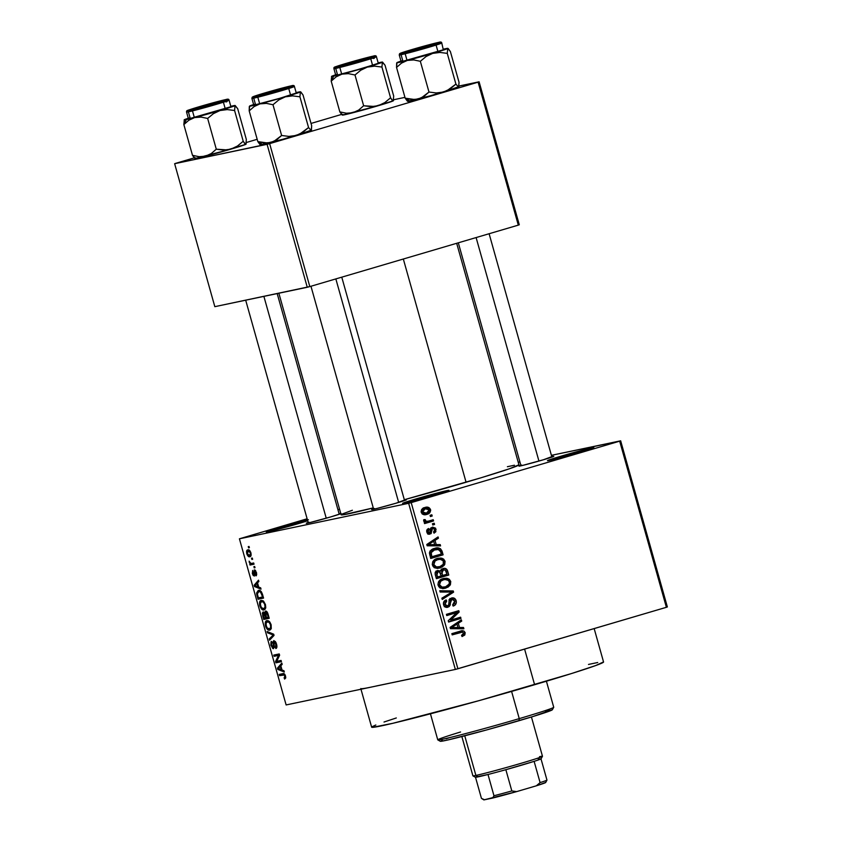 <?xml version="1.0" encoding="UTF-8"?>
<svg xmlns="http://www.w3.org/2000/svg" width="842" height="842" viewBox="0 0 842 842"><rect width="100%" height="100%" fill="white"/><g stroke="black" fill="none" stroke-linecap="round" stroke-linejoin="round"><path stroke-width="1.26" d="M308.404 519.714L280.039 527.429A24.092 0.705 164.3 0 0 266.261 531.997L266.261 531.997A24.092 0.705 164.3 0 0 298.847 523.492L307.688 520.788A24.092 0.705 164.3 0 1 298.847 523.492L268.24 531.712L266.261 531.986L267.798 531.27L280.039 527.429L280.881 528.544L280.039 527.429A24.092 0.705 164.3 0 1 307.456 519.946M416.358 498.832A24.092 0.705 164.3 0 1 448.954 490.37A24.092 0.705 164.3 0 1 435.167 494.896L402.581 503.39L438.166 492.759L448.954 490.339L435.167 494.896A24.092 0.705 164.3 0 1 402.592 503.4A24.092 0.705 164.3 0 1 416.358 498.832L417.2 499.948L416.358 498.832M561.235 456.122A24.092 0.705 164.3 0 1 593.831 447.66A24.092 0.705 164.3 0 1 580.043 452.186L547.458 460.679L583.043 450.049L593.831 447.628L580.043 452.186A24.092 0.705 164.3 0 1 547.468 460.69A24.092 0.705 164.3 0 1 561.235 456.122L562.077 457.238L561.235 456.122M520.861 465.352A18.071 0.526 164.3 0 0 519.009 466.142L519.009 466.142A18.071 0.526 164.3 0 0 543.437 459.753L551.784 456.659A18.071 0.526 164.3 0 1 553.773 456.364A18.071 0.526 164.3 0 1 543.437 459.753L522.166 465.542L518.998 466.131L521.693 465.068M373.511 508.789A18.071 0.526 164.3 0 0 371.659 509.578L371.659 509.578A18.071 0.526 164.3 0 0 396.087 503.19L404.434 500.095A18.071 0.526 164.3 0 1 406.423 499.801A18.071 0.526 164.3 0 1 396.087 503.19L377.048 508.442L371.648 509.568L374.343 508.505M341.084 513.483L339.094 513.799A18.071 0.526 164.3 0 1 341.084 513.504A18.071 0.526 164.3 0 1 330.748 516.904L309.477 522.693L306.309 523.282L309.003 522.219M375.848 686.083L455.343 669.443L408.644 503.305L239.423 538.806L307.13 518.777L239.423 538.806L286.122 704.943L455.343 669.443L408.644 503.305L239.423 538.806L286.122 704.943L370.733 687.198A120.448 3.515 164.3 0 1 360.786 688.535L371.638 727.172A120.448 3.515 -15.7 0 0 534.607 684.725L524.598 649.098L534.607 684.725A120.448 3.515 -15.7 0 0 603.556 661.991L594.168 628.585M518.925 464.784L509.463 468.762L481.245 477.719L404.328 499.716A92.346 2.694 -15.7 0 0 466.079 482.245L403.329 259.02L466.079 482.245A92.346 2.694 -15.7 0 0 518.946 464.816L456.68 243.296M278.86 293.227L341.136 514.799A92.346 2.694 -15.7 0 0 373.259 507.905L343.304 514.778L341.168 514.841L342.441 513.925L352.377 510.252M251.516 558.214L252.295 558.057L252.642 559.277L251.863 559.446L251.516 558.214L251.863 559.446L252.642 559.277L252.295 558.057L251.516 558.214M251.611 563.403L253.684 562.972L254.021 564.203L250.032 565.035L249.695 563.803L250.327 563.677L249.095 561.14L250.484 563.193L251.611 563.403L250.737 563.34L249.095 561.14L250.327 563.677L249.695 563.803L250.032 565.035L254.021 564.203L253.684 562.972L251.611 563.403M253.884 566.645L254.663 566.487L255.01 567.708L254.231 567.876L253.884 566.645L254.231 567.876L255.01 567.708L254.663 566.487L253.884 566.645M254.337 569.897L253.884 572.918L254.621 572.707L253.884 572.918L254.052 574.37L254.8 574.149L253.831 574.844L254.842 574.549L253.831 574.844L252.905 573.36L252.684 570.434L252.347 573.518L252.905 573.36L252.347 573.518L254.263 576.054L254.516 571.497L255.726 570.834L254.779 571.108L256.421 572.476L255.61 574.654L256.736 574.318L255.61 574.654L256.021 575.865L256.463 572.602L254.337 569.897L255.179 570.16L256.547 572.907L256.431 575.496L256.021 575.865L255.61 574.654L256.021 573.381L255.063 571.171L254.484 575.949L253.221 575.475L252.347 573.518L252.684 570.434L252.905 573.36L253.989 574.707L254.263 569.918M258.736 587.127L260.673 587.842L261.031 589.137L254.495 586.548L254.137 585.253L258.515 580.18L258.883 581.464L257.536 582.874L258.736 587.127L257.536 582.874L258.883 581.464L258.515 580.18L254.137 585.253L254.495 586.548L261.031 589.137L260.673 587.842L258.736 587.127M261.304 600.42C259.725 600.535 259.231 602.304 259.82 605.745L260.452 605.566L259.82 605.745C261.157 609.103 262.557 610.492 264.041 609.892L265.577 608.282L265.451 604.577L265.746 607.556L264.946 609.419L263.02 609.903L261.599 609.061L259.673 605.166L260.104 601.177L261.304 600.42L262.999 600.746L265.451 604.577L263.62 601.23L261.104 600.483M266.988 620.617C265.409 620.733 264.914 622.501 265.493 625.943L266.125 625.764L265.493 625.943C266.83 629.3 268.24 630.679 269.714 630.09L271.261 628.479L271.124 624.775L271.135 628.827L270.187 629.921L268.703 630.1L266.104 627.574L265.293 622.427L266.525 620.764L268.082 620.67L269.829 622.017L271.05 624.511L269.303 621.428L266.777 620.67M284.575 679.052L285.691 678.042L285.533 676.031L285.691 678.042L284.575 679.052L284.154 677.831L284.985 676.758L284.312 675.021L279.544 675.642L279.197 674.41L283.891 673.653L285.533 676.031C284.701 673.916 283.828 673.116 282.923 673.632L279.197 674.41L279.544 675.642L284.091 674.874L284.88 676.105L284.154 677.831L284.743 678.999M282.038 670.022L283.975 670.737L284.333 672.032L277.797 669.443L277.439 668.148L281.817 663.075L282.175 664.359L280.839 665.769L282.038 670.022L280.839 665.769L282.175 664.359L281.817 663.075L277.439 668.148L277.797 669.443L284.333 672.032L283.975 670.737L282.038 670.022M276.692 661.359L281.081 660.444L281.417 661.665L275.934 662.822L275.566 661.507L278.513 655.402L274.113 656.318L273.766 655.087L279.249 653.939L279.618 655.265L276.692 661.359L279.618 655.265L279.249 653.939L273.766 655.087L274.113 656.318L278.513 655.402L275.566 661.507L275.934 662.822L281.417 661.665L281.081 660.444L276.692 661.359M273.471 648.645L274.239 641.793L275.387 641.446L274.239 641.793L275.871 644.088L276.502 643.898L275.871 644.088L275.429 647.309L276.902 646.866L275.429 647.309L275.839 648.519C276.944 648.235 277.176 646.74 276.544 644.056L273.882 640.562L276.018 642.562L276.85 647.214L275.839 648.519L275.955 644.383L274.124 641.825L274.229 647.54L272.84 648.551L270.882 645.077L271.029 641.783L271.577 641.415L271.998 642.625L271.366 643.877L271.913 646.161L273.282 647.361L273.092 641.836L273.882 640.562L273.103 642.699L273.597 646.909L273.145 647.414L271.619 645.288L270.987 645.456L273.545 648.624M267.135 631.5L273.703 634.215L274.039 635.415L269.587 640.204L269.23 638.931L273.25 635.026L267.493 632.784L267.135 631.5L267.493 632.784L273.25 635.026L269.23 638.931L269.587 640.204L274.039 635.415L273.703 634.215L272.24 634.668L273.713 634.236L267.135 631.5M265.493 611.082L264.62 613.039L265.356 612.818L263.104 611.955L262.672 615.618L263.304 615.439L262.672 615.618L263.746 619.438L269.23 618.291L268.156 614.481C267.419 612.018 266.535 610.882 265.493 611.082L267.314 612.281L269.23 618.291L263.746 619.438L262.346 613.071L263.272 611.934L264.62 613.039L265.409 611.103M258.462 590.421L256.652 593.831L257.357 593.631L256.652 593.831L257.094 595.799L257.726 595.61L257.094 595.799L258.073 599.241L263.557 598.094L262.536 594.494C261.294 591.126 259.925 589.768 258.462 590.421L261.42 591.831L263.557 598.094L258.073 599.241L256.61 592.978L258.22 590.484M247.843 549.879C246.685 549.931 246.338 551.215 246.78 553.72L247.338 553.562L246.78 553.72C247.737 556.162 248.748 557.162 249.811 556.709L249.811 556.709C250.99 556.678 251.358 555.394 250.916 552.857C249.937 550.394 248.916 549.394 247.843 549.879L249.4 550.236L250.916 552.857L251.116 555.204L249.979 556.667L248.264 556.33L246.843 553.941L246.569 551.405L247.685 549.921M248.253 546.626L249.043 546.458L249.379 547.689L248.6 547.858L248.253 546.626L248.6 547.858L249.379 547.689L249.043 546.458L248.253 546.626M667.359 606.945L620.659 440.808L551.415 455.333L619.68 441.166L411.201 502.621L457.901 668.759L666.38 607.303L619.68 441.166L620.659 440.808L667.359 606.945L666.38 607.303L667.359 606.945M519.903 461.942L518.23 462.29L519.903 461.942M430.073 515.315L431.841 514.799L432.188 516.03L430.42 516.546L430.073 515.315L430.42 516.546L432.188 516.03L431.841 514.799L430.073 515.315M428.557 521.093L424.747 521.798L426.652 521.398L425.273 520.545L423.642 520.882L425.273 520.545L425.189 519.609L423.81 519.64L423.652 520.945L425.663 521.945L424.221 522.366L424.568 523.598L433.567 520.945L430.43 521.598L430.157 520.619L430.43 521.598L433.567 520.945L433.22 519.714L428.557 521.093L433.22 519.714L433.567 520.945L424.568 523.598L424.221 522.366L425.663 521.945L423.779 521.23L423.81 519.64L425.189 519.609L426.147 521.345L428.557 521.093L424.8 521.903M432.441 523.745L434.209 523.229L434.556 524.45L432.788 524.976L432.441 523.745L432.788 524.976L434.556 524.45L434.209 523.229L432.441 523.745M429.609 532.954L428.062 531.691L426.757 531.965L428.062 531.691L429.062 529.681L426.799 530.165L429.062 529.681L428.557 528.502L426.789 532.112L429.609 534.238L432.041 530.271L430.357 530.628L432.041 530.271L432.199 528.913L430.441 529.281L432.925 528.355L430.504 528.871L432.925 528.355L434.788 529.607L433.535 531.986L434.04 533.165L436.093 529.313L432.63 527.124L435.567 528.166L435.861 531.712L434.04 533.165L433.535 531.986L434.83 529.797L433.22 528.302L432.135 529.071L431.115 533.596L429.083 534.249L427.252 533.154L426.641 530.965L427.22 529.397L428.557 528.502L429.062 529.681L428.062 531.691L429.609 532.954L430.641 528.471L432.346 527.197L430.241 532.333L427.441 533.407L429.452 532.986M436.219 544.616L440.208 544.595L440.577 545.879L427.157 545.784L426.789 544.49L438.061 536.922L438.419 538.206L435.019 540.364L436.219 544.616L435.019 540.364L438.419 538.206L438.061 536.922L426.789 544.49L427.157 545.784L440.577 545.879L440.208 544.595L437.082 545.248L437.251 545.858L437.082 545.248L440.208 544.595L433.083 545.279L436.219 544.616M445.081 561.288L444.734 564.508L442.355 566.929L437.998 568.297L435.177 567.971L433.177 566.582L432.262 564.424L432.746 561.761L434.535 559.772L437.998 558.257L441.008 558.046L443.597 559.056L445.081 561.288L442.197 558.32L437.419 558.414C433.925 559.214 432.251 561.414 432.388 565.024L439.177 568.118L440.229 567.855L444.134 565.392L441.576 565.929L444.134 565.392L445.081 561.288L443.597 561.603L445.081 561.288M450.754 581.485L450.407 584.706L448.039 587.127L443.681 588.495L440.85 588.169L438.861 586.779L437.945 584.622L438.429 581.959L440.208 579.97L443.681 578.454L446.681 578.243L449.27 579.254L450.754 581.485L447.881 578.517L443.092 578.612C439.608 579.412 437.924 581.611 438.061 585.222L444.85 588.316L445.913 588.053L449.807 585.59L447.26 586.116L449.807 585.59L450.754 581.485L449.27 581.79L450.754 581.485M465.163 632.742L464.7 635.089L462.058 636.541L461.553 635.352L463.732 633.794L462.616 632.079L452.196 634.879L451.849 633.647L462.353 630.784L464.1 631.195L465.163 632.742C464.058 630.732 462.416 630.205 460.248 631.174L451.849 633.647L452.196 634.879L462.395 632.058L463.7 633.11L461.553 635.352L462.058 636.541L464.837 634.921L461.669 635.626L464.837 634.921L465.163 632.742L463.679 633.047L465.163 632.742M459.522 627.511L463.51 627.479L463.879 628.774L450.459 628.679L450.091 627.385L461.353 619.817L461.721 621.101L458.322 623.259L459.522 627.511L458.322 623.259L461.721 621.101L461.353 619.817L450.091 627.385L450.459 628.679L463.879 628.774L463.51 627.479L460.374 628.143L460.553 628.753L460.374 628.143L463.51 627.479L456.385 628.164L459.522 627.511M450.723 620.101L460.616 617.186L460.963 618.407L448.597 622.059L448.228 620.743L456.68 612.639L446.765 615.565L446.418 614.334L458.795 610.682L459.164 612.008L450.723 620.101L459.164 612.008L458.795 610.682L446.418 614.334L446.765 615.565L456.68 612.639L448.228 620.743L448.597 622.059L460.963 618.407L460.616 617.186L450.723 620.101M447.618 605.987L444.986 604.272L443.513 604.577L444.986 604.272L446.713 601.125L443.818 601.735L446.713 601.125L446.207 599.946C443.976 600.683 443.092 602.283 443.555 604.735C444.355 606.924 445.807 607.756 447.923 607.229L450.407 602.967L449.06 603.251L450.407 602.967L451.88 599.22L449.375 599.746L451.88 599.22L454.701 601.083L456.175 600.767L454.701 601.083L452.638 604.893L453.143 606.072C455.648 605.272 456.659 603.503 456.175 600.767C455.343 598.399 453.796 597.473 451.512 597.999L454.396 598.273L455.911 600.02L456.364 602.535L455.185 604.924L453.143 606.072L452.638 604.893L454.459 603.493L454.817 601.704L454.027 599.778L452.564 599.115L450.68 600.188L450.207 605.04L449.081 606.661L445.892 607.282L443.808 605.43L443.534 602.377L446.207 599.946L446.713 601.125L445.018 602.514L445.134 604.703L446.407 605.998L448.544 605.503L449.365 599.767L451.512 597.999L449.091 600.725L448.775 605.23L444.271 606.703M439.787 590.737L453.249 590.958L453.585 592.158L442.239 599.451L441.882 598.178L451.986 592.052L440.155 592.031L439.787 590.737L440.155 592.031L451.986 592.052L441.882 598.178L442.239 599.451L453.585 592.158L453.249 590.958L450.249 592.094L453.249 590.958L439.787 590.737M443.018 568.55L445.229 568.434L446.849 569.413L448.765 575.033L436.398 578.675L435.177 574.17L435.461 572.139L437.861 570.476L440.45 571.129L441.366 569.424L443.018 568.55L440.45 571.129L437.493 570.56C435.524 571.255 434.809 572.697 435.325 574.865L436.398 578.675L448.765 575.033L447.702 571.223L446.218 571.539L447.702 571.223C446.902 568.782 445.344 567.887 443.018 568.55L443.502 568.434M434.525 548.426L437.987 547.963L440.524 548.731L443.092 554.836L430.725 558.488L429.62 552.089L431.315 549.952L434.525 548.426C431.904 548.931 430.209 550.468 429.441 553.026L430.725 558.488L443.092 554.836L442.082 551.236L440.598 551.542L442.082 551.236C440.471 548.005 437.945 547.068 434.525 548.426L435.524 548.174M424.831 507.547L428.915 507.568L430.672 510.452L429.073 513.336L424.778 514.725L422.126 513.809L421.095 511.452L422.031 509.126L424.831 507.547C422.295 508.105 421.084 509.694 421.221 512.315C422.495 514.641 424.368 515.325 426.852 514.367C429.431 513.82 430.662 512.22 430.546 509.568L429.231 509.842L430.546 509.568C429.241 507.221 427.336 506.547 424.831 507.547L425.694 507.326M339.568 509.221L337.937 509.694L339.568 509.221M370.733 687.198L366.638 688.009M519.282 224.772L479.098 81.811L459.027 86.021L478.119 82.169L269.64 143.635L309.814 286.585L518.304 225.13L478.119 82.169L479.098 81.811L519.282 224.772L518.304 225.13L519.282 224.772M404.949 97.367L393.688 99.735L404.949 97.367M214.826 306.667L307.267 287.269L267.082 144.319L174.641 163.706L214.826 306.667L309.814 286.585L518.304 225.13L478.119 82.169L269.64 143.635L309.814 286.585L307.267 287.269L267.082 144.319L269.64 143.635L174.641 163.706L175.62 163.348L174.641 163.706L214.826 306.667M341.526 114.438L311.035 123.437L341.526 114.438M257.178 139.309L246.401 142.487L257.178 139.309M194.176 157.886L175.62 163.348L194.176 157.886M455.343 669.443L666.38 607.303L619.68 441.166L411.201 502.621L457.901 668.759L455.343 669.443M408.644 503.305L411.201 502.621L408.644 503.305M340.831 513.662L330.748 516.904A18.071 0.526 164.3 0 1 306.309 523.282A18.071 0.526 164.3 0 1 308.172 522.493M507.389 466.71L514.451 465.226M588.495 664.443L597.704 662.517M603.525 661.938L595.799 665.506L571.602 673.516L479.087 700.618L392.804 723.31L372.511 727.351L371.953 726.793L375.837 724.994M384.015 722.026L396.308 717.963M459.258 632.721L462.395 632.058M460.69 632.374L452.133 634.636L458.395 632.816M461.09 630.953L460.248 631.174M459.364 631.437L461.384 632.195M461.521 632.363L459.942 631.468M458.564 621.691L461.721 621.101L456.417 623.133L458.564 621.691M455.29 623.89L458.322 623.259L455.29 623.89M456.301 627.869L460.374 628.143L456.301 627.869M450.291 628.1L454.038 627.437L451.533 627.564L456.995 624.101L457.953 627.522L450.281 628.1M451.533 627.564L457.953 627.522L456.995 624.101L454.07 624.711L456.995 624.101L453.88 626.122L451.112 626.701L453.88 626.122L451.533 627.564M457.553 618.091L457.827 619.07L460.963 618.407L448.523 621.817L457.827 619.07L457.553 618.091M453.554 613.292L446.702 615.313L453.554 613.292M455.722 611.587L456.027 612.66L459.164 612.008L455.88 612.808L455.722 611.587M451.88 599.22L448.965 599.82M446.902 606.145L445.965 607.303M450.312 598.578L451.722 599.241M451.88 599.388L449.838 598.504M445.944 607.324L446.965 606.029M450.807 592.736L453.585 592.158L450.807 592.736M446.334 595.462L441.913 598.294L446.334 595.462M439.987 591.452L450.112 591.61L439.987 591.452M445.839 587.095L442.776 588.705M443.902 588.474L445.913 588.053L443.902 588.474M443.987 578.38L443.092 578.612M442.366 578.843L447.881 578.517L444.744 579.18L445.45 579.475M443.324 588.526L444.902 587.779M445.692 579.612L442.334 578.843M441.597 587.684L439.85 587.895M445.586 586.811L449.154 584.095L449.365 582.138L448.354 580.38L445.071 579.507L440.271 580.506L443.397 579.854L438.608 581.643L440.755 581.191L439.608 582.769L439.513 584.78L438.029 585.095L439.513 584.78L442.113 587.148L445.586 586.811C442.934 587.895 440.913 587.221 439.513 584.78L440.755 581.191L443.397 579.854C445.976 578.843 447.944 579.538 449.312 581.917C449.418 584.601 448.176 586.232 445.586 586.811L440.229 587.884M443.397 579.854L441.103 580.296M445.355 574.707L445.639 575.696L448.765 575.033L436.335 578.433L445.639 575.696L445.355 574.707M436.261 571.192L437.324 571.781L440.45 571.129L437.324 571.781L435.893 571.108M441.871 569.055L443.429 569.76M443.45 569.781L441.345 569.003M438.735 571.655L439.356 570.865M438.04 571.729L436.619 573.16L437.503 577.023L441.197 575.939L436.019 577.338L437.503 577.023L436.903 574.886L435.419 575.191L436.903 574.886L438.04 571.729L435.377 572.286L438.303 571.665L440.071 572.371L441.197 575.939L439.419 571.771L435.177 572.328M443.376 569.781L441.734 571.508L442.639 575.507L446.976 574.233L441.166 575.823L442.639 575.507L441.955 573.086L440.482 573.391L441.955 573.086L443.376 569.781L440.671 570.35L443.692 569.697L445.734 570.392L446.976 574.233L445.239 569.929L440.555 570.36M440.166 566.898L437.093 568.508M438.219 568.276L440.229 567.855L438.219 568.276M438.314 558.183L437.419 558.414M440.019 559.414L436.661 558.656L442.197 558.32L439.071 558.983L439.777 559.277M437.651 568.329L439.219 567.582M435.924 567.497L434.177 567.697M437.724 559.656L432.925 561.446L435.072 561.004L433.935 562.572L433.83 564.582L432.356 564.898L433.83 564.582L436.43 566.95L439.903 566.613C437.261 567.697 435.24 567.024 433.83 564.582L435.072 561.004L437.724 559.656C440.303 558.656 442.271 559.341 443.639 561.719C443.734 564.403 442.492 566.034 439.903 566.613L434.546 567.687M439.682 554.51L439.956 555.499L443.092 554.836L430.651 558.235L439.956 555.499L439.682 554.51M433.935 548.616L437.166 549.247L433.577 548.637M429.988 550.984L433.272 549.973M434.851 549.658L431.167 552.173L431.83 556.825L441.303 554.036L440.324 550.857L438.945 549.468L431.714 550.321L438.008 549.258L440.682 551.826L441.303 554.036L430.346 557.141L431.83 556.825L431.209 554.657L429.736 554.962L431.209 554.657L430.967 552.826L429.441 553.152L430.967 552.826L434.851 549.658L430.42 550.784M435.261 538.796L438.419 538.206L433.114 540.238L435.261 538.796M431.988 541.006L435.019 540.364L431.988 541.006M432.998 544.974L437.082 545.248L432.998 544.974M427.599 545.206L431.525 545.29L427.599 545.206L430.736 544.542L427.599 545.206M434.661 544.627L426.915 544.942L430.588 543.227L427.81 543.806L430.588 543.227L433.693 541.206L430.767 541.827L433.693 541.206L434.661 544.627L431.525 545.29L434.661 544.627L433.693 541.206L428.241 544.669L434.661 544.627M436.093 529.313L434.777 529.586L436.093 529.313M432.925 528.355L429.925 528.986M428.694 533.144L428.22 534.017M431.125 527.839L432.178 528.513M431.514 528.008L430.957 527.797M427.978 534.26L428.725 533.028M432.746 524.829L434.556 524.45L432.746 524.829M430.43 521.598L424.505 523.345L430.43 521.598M430.378 516.409L432.188 516.03L430.378 516.409M426.926 512.999L424.589 514.725M425.347 514.683L426.852 514.367L425.347 514.683M426.031 514.567L426.852 514.367M424.01 507.821L426.262 508.526M424.484 514.757L427.073 512.767M426.494 508.715L423.315 507.863M421.589 509.589L423.231 509.168M422.821 513.936L422.263 514.041M426.494 513.136L428.536 512.104L429.315 510.22L428.052 508.663L425.81 508.61L422.126 509.41L425.263 508.747L422.842 510.22L422.516 511.968L421.21 512.241L422.516 511.968L423.715 513.22L426.494 513.136L422.516 511.968L425.263 508.747L429.252 509.915L426.494 513.136L422.379 514.02M425.263 508.747L421.705 509.547M439.903 566.613L443.271 564.287L443.271 560.877L440.25 559.277L435.43 560.098M285.764 677.357L284.154 677.831L285.764 677.357M285.501 675.926L284.88 676.105L285.501 675.926M284.954 674.61L284.091 674.874L284.954 674.61M284.817 674.4L283.312 674.852L284.817 674.4M284.617 674.147L279.544 675.642L284.617 674.147M279.428 668.958L277.797 669.443L279.428 668.958M279.091 667.664L277.439 668.148L280.944 666.138L280.312 666.317L281.281 669.737L278.165 668.58L279.091 667.653L278.165 668.58L281.902 669.558L281.281 669.737L280.312 666.317L279.091 667.653M281.302 661.233L275.934 662.822L281.302 661.233M276.786 661.149L275.566 661.507L276.786 661.149M279.576 655.087L278.513 655.402L279.576 655.087M279.47 654.739L274.113 656.318L279.47 654.739M275.387 641.446L274.239 641.793M271.577 641.415L270.987 645.456L271.998 642.625L271.577 641.415M274.008 644.719L273.418 644.898L274.008 644.719M273.787 642.499L273.103 642.699L273.787 642.499M271.345 638.31L269.23 638.931L271.345 638.31M273.997 635.257L272.524 635.689L273.997 635.257M273.882 634.836L273.25 635.026L273.882 634.836M269.103 632.31L267.493 632.784L269.103 632.31M269.377 628.858C268.251 629.395 267.167 628.374 266.135 625.806L266.219 622.638L269.166 621.312L267.314 621.849C268.419 621.385 269.482 622.406 270.493 624.911L271.113 624.732L270.493 624.911C270.924 627.479 270.556 628.795 269.377 628.858L267.061 627.816L265.893 624.343L266.451 622.333L269.166 621.301M269.661 628.774L271.313 628.29L269.545 628.816L270.682 627.279L270.345 624.469L268.924 622.238L267.314 621.849M265.683 617.733L264.041 618.081L263.535 613.165L264.514 612.871L263.535 613.165L265.346 613.934L264.62 614.144L265.03 615.428L265.662 615.239L265.03 615.428L265.683 617.733L266.304 617.544L265.683 617.733L264.535 613.965L263.441 613.187L264.041 618.081L265.683 617.733M264.514 612.871L263.535 613.165M268.24 617.197L266.325 617.596L265.851 612.302L267.093 611.934L265.851 612.302L267.714 613.144L267.082 613.334L267.514 614.586L268.135 614.407L267.514 614.586L268.24 617.197L268.872 617.007L268.24 617.197L267.009 613.187L265.746 612.334L265.304 613.639L266.325 617.596L268.24 617.197M267.093 611.934L265.851 612.302M263.704 608.661C262.578 609.198 261.494 608.177 260.462 605.608L260.546 602.44L263.493 601.114L261.641 601.662C262.746 601.188 263.799 602.209 264.809 604.724L265.44 604.535L264.809 604.724C265.251 607.282 264.883 608.598 263.704 608.661L261.388 607.619L260.22 604.146L260.778 602.135L263.483 601.114M263.978 608.577L265.64 608.092L263.862 608.619L265.009 607.082L264.672 604.272L263.251 602.051L261.641 601.662M262.567 596.999L258.368 597.883L257.368 593.926L258.799 591.652L260.746 591.073L258.799 591.652L261.231 591.579L260.273 591.863L261.946 594.789L262.567 594.599L261.946 594.789L262.567 596.999L263.188 596.81L262.567 596.999L260.757 592.231L259.504 591.621L257.926 592.063L257.368 593.926L258.368 597.883L262.567 596.999M260.746 591.073L258.799 591.652M256.126 586.064L254.495 586.548L256.126 586.064M255.789 584.769L254.137 585.253L257.641 583.243L257.02 583.432L257.978 586.853L254.863 585.685L255.8 584.758L254.863 585.685L258.61 586.663L257.978 586.853L257.02 583.432L255.8 584.758M255 567.645L254.231 567.876L255 567.645M253.937 563.887L250.032 565.035L253.937 563.887M251.148 563.435L250.327 563.677L251.148 563.435M249.906 562.151L249.211 562.361L249.906 562.151M252.621 559.225L251.863 559.446L252.621 559.225M249.464 555.488L247.359 553.636L248.232 551.1L249.811 550.626L248.232 551.1L250.884 552.784L249.464 555.488L251.148 554.994L248.411 555.299L247.211 552.499L247.769 551.278L249.811 550.626M249.695 555.415L250.421 554.541L250.242 552.647L248.232 551.1M249.369 547.626L248.6 547.858L249.369 547.626M430.441 713.816L437.766 739.855A60.224 1.758 -15.7 0 0 519.251 718.626L511.599 691.419L519.251 718.626L519.009 720.72A58.214 1.705 -15.7 0 0 552.32 709.795L553.71 707.322A60.224 1.758 164.3 0 1 519.251 718.626A60.224 1.758 -15.7 0 0 553.731 707.259L546.405 681.22M552.32 709.711L532.902 716.542L486.718 729.919L447.523 740.055L440.661 741.328L442.271 740.192M446.218 738.76L448.933 737.845M545.048 710.922L549.51 709.995M437.808 739.897L440.282 741.286A58.214 1.705 -15.7 0 0 519.009 720.72L519.251 718.626A60.224 1.758 164.3 0 1 437.808 739.897A60.224 1.758 164.3 0 1 460.574 731.982M235.15 105.513A26.491 0.779 164.3 0 1 235.034 105.66L235.15 105.513A26.491 0.779 164.3 0 0 230.803 106.313L235.16 105.513L237.697 108.702L246.338 139.456L245.885 144.298A26.491 0.779 -15.7 0 0 246.022 144.192A26.491 0.779 -15.7 0 0 246.032 144.161L244.78 143.666L243.222 141.256L234.581 110.502L235.034 105.66L237.697 108.702L246.338 139.456L245.885 144.298L227.266 149.918L216.289 149.192L211.342 153.507L205.501 156.202L199.08 156.686L192.492 155.328L183.851 124.584L188.797 120.259L194.639 117.564A26.491 0.779 164.3 0 1 186.345 119.575L183.851 124.584L188.797 120.259L194.639 117.564L201.059 117.091L207.648 118.438L216.289 149.192L207.648 118.438L213.394 113.67L220.004 110.534L227.245 109.586L234.581 110.502L243.222 141.256L237.476 146.024L230.866 149.16L195.028 158.517A26.491 0.779 -15.7 0 0 205.501 156.202L199.08 156.686L192.492 155.328L194.67 158.317L195.481 157.854M223.393 100.282L214.542 103.492L191.587 109.66A18.071 0.526 164.3 0 1 190.113 109.87A18.071 0.526 164.3 0 1 203.575 105.534A18.071 0.526 164.3 0 1 223.393 100.282A18.071 0.526 164.3 0 1 224.888 100.103A18.071 0.526 164.3 0 1 210.921 104.545A18.071 0.526 164.3 0 1 191.587 109.66L200.438 106.45L223.393 100.282M226.793 99.724A1.2 1.105 78.2 0 0 225.867 99.556A20.882 0.61 164.3 0 1 215.636 103.261A20.882 0.61 164.3 0 1 189.113 110.386A1.2 1.105 78.2 0 0 188.387 111.86A22.081 0.642 -15.7 0 0 210.942 105.913A22.081 0.642 -15.7 0 0 228.919 100.282M188.408 118.669L186.556 112.102A22.081 0.642 164.3 0 0 188.387 111.86L190.229 118.427A22.081 0.642 -15.7 0 1 188.408 118.669L190.229 118.427A22.081 0.642 -15.7 0 0 214.152 112.091A22.081 0.642 -15.7 0 0 230.918 106.724L229.077 100.156A22.081 0.642 164.3 0 1 212.31 105.524A22.081 0.642 164.3 0 1 188.387 111.86L190.229 118.427L230.918 106.713M227.256 100.398A22.081 0.642 164.3 0 1 229.077 100.156C228.94 99.093 227.898 98.893 225.94 99.535L196.881 107.408C185.893 111.028 186.587 110.197 186.556 112.102M235.034 105.66A26.491 0.779 164.3 0 1 220.004 110.534A26.491 0.779 164.3 0 1 194.639 117.564L201.059 117.091L207.648 118.438L213.394 113.67L220.004 110.534L227.245 109.586L234.581 110.502L235.034 105.66L200.491 116.028L185.198 119.796L189.05 118.017M188.292 118.259A26.491 0.779 164.3 0 0 184.303 119.732L183.851 124.584L186.345 119.575A26.491 0.779 164.3 0 1 184.166 119.838A26.491 0.779 164.3 0 1 184.303 119.732L183.851 124.584L192.492 155.328L195.155 158.37M246.222 143.772L245.401 144.245L243.222 141.256L237.476 146.024L230.866 149.16L223.625 150.108L216.289 149.192L211.342 153.507L205.501 156.202A26.491 0.779 -15.7 0 0 230.866 149.16A26.491 0.779 -15.7 0 0 245.885 144.298M244.99 144.235L245.727 144.129M188.387 111.86A1.2 1.105 -101.8 0 1 189.113 110.386L227.582 99.314L203.09 105.587L189.113 110.386A20.882 0.61 164.3 0 1 199.344 106.681A20.882 0.61 164.3 0 1 225.867 99.556A1.2 1.105 -101.8 0 1 227.287 100.956A1.2 1.105 -101.8 0 1 225.603 101.703M209.753 104.882L193.965 108.755L217.362 101.903L220.667 101.366L212.268 104.029L194.313 108.576L221.014 101.156L209.753 104.882M326.243 518.209L263.883 296.373L326.243 518.209M281.354 89.347L259.304 95.051L281.239 89.241L286.312 87.442L279.407 89.041L264.43 93.294L286.354 87.452L281.354 89.347M398.666 502.432L335.842 278.913L398.666 502.432M363.249 59.508L368.322 57.709L361.418 59.308L346.441 63.56L368.364 57.719L363.249 59.508L341.315 65.318L363.249 59.508M422.4 47.626L409.18 50.667L433.704 44.016L406.654 51.615L430.052 44.763L432.514 44.542L422.4 47.626M476.109 237.56L538.933 461.058L476.109 237.56M538.27 759.137L541.006 758.863A34.133 1 164.3 0 1 534.123 761.357A34.133 1 -15.7 0 0 541.006 758.863A34.133 1 -15.7 0 0 541.08 758.789L542.469 756.316A36.132 1.052 164.3 0 1 514.546 765.21A36.132 1.052 164.3 0 1 475.888 775.429L478.203 776.84A34.133 1 -15.7 0 0 488.002 774.493A34.133 1 -15.7 0 0 505.853 769.693A34.133 1 -15.7 0 0 534.123 761.357L505.853 769.693A34.133 1 164.3 0 1 488.002 774.493L475.467 777.113M539.49 756.684A36.132 1.052 164.3 0 1 542.469 756.316M461.858 736.55L472.909 775.84A36.132 1.052 -15.7 0 0 475.888 775.429L464.752 735.803L475.888 775.429A36.132 1.052 -15.7 0 0 515.041 765.062A36.132 1.052 -15.7 0 0 542.48 756.284L531.439 716.995M475.888 775.429A36.132 1.052 164.3 0 1 472.93 775.861L475.404 777.25A34.133 1 -15.7 0 0 478.203 776.84L475.888 775.429M545.616 782.45L536.343 785.807L540.09 782.607L534.123 761.357L540.09 782.607A34.133 1 -15.7 0 0 546.974 780.113L541.006 758.863L546.974 780.113A34.133 1 164.3 0 1 540.09 782.607L536.343 785.807L516.662 791.606L511.831 790.943L505.853 769.693L511.831 790.943A34.133 1 164.3 0 1 493.97 795.743L492.612 798.069L483.887 799.9L481.435 798.363L475.509 777.271L481.435 798.363L484.192 799.605M546.974 780.113L545.669 782.513A32.122 0.937 -15.7 0 1 536.343 785.807L516.662 791.606A32.122 0.937 -15.7 0 1 492.612 798.069L493.97 795.743L488.002 774.493L493.97 795.743A34.133 1 -15.7 0 0 511.831 790.943L516.662 791.606L483.845 799.889A32.122 0.937 -15.7 0 0 483.887 799.9M311.561 130.057L296.205 135.457A26.491 0.779 -15.7 0 0 311.224 130.594A26.491 0.779 -15.7 0 0 311.372 130.478L311.677 125.742L303.036 94.999L311.677 125.742L311.224 130.594L308.561 127.542L302.815 132.32L296.205 135.457L288.964 136.404L281.628 135.488L273.882 141.393L260.367 144.813A26.491 0.779 -15.7 0 0 262.546 144.498L257.831 141.624L260.01 144.614L260.82 144.15M300.499 91.799A26.491 0.779 164.3 0 0 298.321 92.115L296.152 92.599A26.491 0.779 164.3 0 1 298.321 92.115L300.857 91.999L303.036 94.999L300.499 91.799A26.491 0.779 164.3 0 1 300.373 91.957L285.343 96.819L292.584 95.883L299.92 96.798L300.373 91.957A26.491 0.779 164.3 0 1 285.343 96.819L259.978 103.861L266.398 103.377L272.987 104.734L278.734 99.966L285.343 96.819A26.491 0.779 164.3 0 1 259.978 103.861L249.8 106.197L254.389 104.303M288.732 86.579A18.071 0.526 164.3 0 1 290.227 86.389A18.071 0.526 164.3 0 1 276.26 90.841A18.071 0.526 164.3 0 1 256.926 95.956L269.019 91.799L290.216 86.368L256.926 95.956A18.071 0.526 164.3 0 1 255.452 96.167A18.071 0.526 164.3 0 1 268.914 91.831A18.071 0.526 164.3 0 1 288.732 86.579L288.469 87.115L288.732 86.579M292.595 86.694A22.081 0.642 164.3 0 1 294.416 86.452A22.081 0.642 164.3 0 1 277.649 91.82A22.081 0.642 164.3 0 1 253.726 98.156L255.568 104.724L253.747 104.976A22.081 0.642 -15.7 0 0 255.568 104.724L253.726 98.156A1.2 1.105 -101.8 0 1 254.452 96.683A20.882 0.61 164.3 0 1 264.683 92.978A20.882 0.61 164.3 0 1 291.206 85.842A1.2 1.105 -101.8 0 1 291.29 85.821A1.2 1.105 78.2 0 0 291.206 85.842L252.737 96.925L277.239 90.641L291.206 85.842A20.882 0.61 164.3 0 1 280.975 89.557A20.882 0.61 164.3 0 1 254.452 96.683A1.2 1.105 78.2 0 0 253.726 98.156A22.081 0.642 164.3 0 1 251.895 98.398L252.221 97.188L257.726 95.083L291.29 85.831A1.2 1.105 78.2 0 1 292.132 86.021M311.224 130.594L308.561 127.542L299.92 96.798L308.561 127.542L299.626 134.141L283.165 139.183L267.682 143.003L257.831 141.624L249.19 110.87L254.147 106.555L259.978 103.861A26.491 0.779 164.3 0 1 249.506 106.134A26.491 0.779 164.3 0 1 249.642 106.029L249.19 110.87L257.831 141.624L260.504 144.666M281.628 135.488L272.987 104.734L281.628 135.488L276.681 139.804L270.84 142.498L264.42 142.972L257.831 141.624L262.546 144.498A26.491 0.779 -15.7 0 0 270.84 142.498A26.491 0.779 -15.7 0 0 296.205 135.457L288.964 136.404L281.628 135.488M249.316 106.545L250.137 106.081L249.316 106.545L249.19 110.87L254.147 106.555L259.978 103.861L266.398 103.377L272.987 104.734L278.734 99.966L285.343 96.819L292.584 95.883L299.92 96.798L300.373 91.957M291.29 85.831C293.237 85.179 294.279 85.389 294.416 86.452L296.268 93.02A22.081 0.642 -15.7 0 1 279.491 98.388A22.081 0.642 -15.7 0 1 255.568 104.724L279.67 98.335L296.258 93.009M253.726 98.156A22.081 0.642 -15.7 0 0 276.281 92.21A22.081 0.642 -15.7 0 0 294.258 86.579M249.642 106.029A26.491 0.779 164.3 0 1 253.631 104.555M382.51 62.066A26.491 0.779 164.3 0 1 382.384 62.224L382.51 62.066A26.491 0.779 164.3 0 0 378.163 62.876L382.521 62.076L385.047 65.266L393.688 96.009L393.235 100.861A26.491 0.779 -15.7 0 0 393.382 100.745A26.491 0.779 -15.7 0 0 393.382 100.724L392.13 100.219L390.572 97.809L381.931 67.065L382.384 62.224L385.047 65.266L393.688 96.009L393.235 100.861L374.616 106.471L363.639 105.755L358.692 110.07L352.851 112.765L346.43 113.238L339.842 111.891L331.201 81.137L336.158 76.822L341.989 74.128A26.491 0.779 164.3 0 1 333.695 76.138L331.201 81.137L336.158 76.822L341.989 74.128L348.409 73.643L354.998 75.001L363.639 105.755L354.998 75.001L360.744 70.233L367.354 67.086L374.595 66.15L381.931 67.065L390.572 97.809L384.826 102.587L378.216 105.724L342.378 115.08A26.491 0.779 -15.7 0 0 352.851 112.765L346.43 113.238L339.842 111.891L342.02 114.88L342.831 114.417M370.743 56.846L361.892 60.056L338.937 66.223A18.071 0.526 164.3 0 1 337.463 66.434A18.071 0.526 164.3 0 1 350.925 62.097A18.071 0.526 164.3 0 1 370.743 56.846A18.071 0.526 164.3 0 1 372.238 56.656A18.071 0.526 164.3 0 1 358.271 61.108A18.071 0.526 164.3 0 1 338.937 66.223L347.788 63.013L370.743 56.846M374.143 56.288A1.2 1.105 78.2 0 0 373.216 56.119A20.882 0.61 164.3 0 1 362.986 59.824A20.882 0.61 164.3 0 1 336.463 66.95A1.2 1.105 78.2 0 0 335.737 68.423A22.081 0.642 -15.7 0 0 358.292 62.476A22.081 0.642 -15.7 0 0 376.269 56.846M335.758 75.233L333.906 68.665A22.081 0.642 164.3 0 0 335.737 68.423L337.579 74.991A22.081 0.642 -15.7 0 1 335.758 75.233L337.579 74.991A22.081 0.642 -15.7 0 0 361.502 68.655A22.081 0.642 -15.7 0 0 378.279 63.287L376.427 56.719A22.081 0.642 164.3 0 1 359.66 62.087A22.081 0.642 164.3 0 1 335.737 68.423L337.579 74.991L361.681 68.602L378.268 63.276M374.606 56.961A22.081 0.642 164.3 0 1 376.427 56.719C376.29 55.656 375.248 55.446 373.301 56.098A1.2 1.105 -101.8 0 1 374.637 57.519A1.2 1.105 -101.8 0 1 372.953 58.266M382.384 62.224A26.491 0.779 164.3 0 1 367.354 67.086A26.491 0.779 164.3 0 1 341.989 74.128L348.409 73.643L354.998 75.001L360.744 70.233L367.354 67.086L374.595 66.15L381.931 67.065L382.384 62.224L347.841 72.58L332.548 76.359L336.4 74.57M335.642 74.822A26.491 0.779 164.3 0 0 331.653 76.296L331.201 81.137L333.695 76.138A26.491 0.779 164.3 0 1 331.516 76.401A26.491 0.779 164.3 0 1 331.653 76.296L331.201 81.137L339.842 111.891L342.515 114.933M393.572 100.324L392.761 100.808L390.572 97.809L384.826 102.587L378.216 105.724L370.975 106.671L363.639 105.755L358.692 110.07L352.851 112.765A26.491 0.779 -15.7 0 0 378.216 105.724A26.491 0.779 -15.7 0 0 393.235 100.861M392.34 100.798L393.077 100.693M335.737 68.423A1.2 1.105 -101.8 0 1 336.463 66.95L374.932 55.877L350.44 62.15L336.463 66.95A20.882 0.61 164.3 0 1 346.693 63.245A20.882 0.61 164.3 0 1 373.216 56.119A1.2 1.105 -101.8 0 1 373.301 56.088L344.231 63.971C333.243 67.592 333.937 66.76 333.906 68.665M458.711 87.01L459.037 82.306L450.386 51.562L459.037 82.306L458.585 87.147L455.911 84.105L450.165 88.884L443.555 92.02L436.314 92.957L428.988 92.041L421.232 97.956L407.717 101.366A26.491 0.779 -15.7 0 0 409.896 101.061L405.181 98.177L407.36 101.166L408.17 100.714M447.849 48.362A26.491 0.779 164.3 0 0 445.671 48.678L443.502 49.162A26.491 0.779 164.3 0 1 445.671 48.678L448.207 48.562L450.386 51.562L447.849 48.362A26.491 0.779 164.3 0 1 447.723 48.51L432.693 53.383L439.934 52.446L447.27 53.362L447.723 48.51A26.491 0.779 164.3 0 1 432.693 53.383L407.328 60.424L413.748 59.94L420.337 61.298L426.084 56.519L432.693 53.383A26.491 0.779 164.3 0 1 407.328 60.424L397.15 62.75L401.739 60.866M436.082 43.142A18.071 0.526 164.3 0 1 437.577 42.953A18.071 0.526 164.3 0 1 423.61 47.405A18.071 0.526 164.3 0 1 404.286 52.509L416.369 48.362L437.577 42.931L404.286 52.509A18.071 0.526 164.3 0 1 402.802 52.73A18.071 0.526 164.3 0 1 416.264 48.394A18.071 0.526 164.3 0 1 436.082 43.142L435.819 43.679L436.082 43.142M439.945 43.258A22.081 0.642 164.3 0 1 441.766 43.005A22.081 0.642 164.3 0 1 425 48.373A22.081 0.642 164.3 0 1 401.076 54.709L402.918 61.277L401.097 61.54A22.081 0.642 -15.7 0 0 402.918 61.277L401.076 54.709A1.2 1.105 -101.8 0 1 401.813 53.246A20.882 0.61 164.3 0 1 412.033 49.531A20.882 0.61 164.3 0 1 438.556 42.405A1.2 1.105 -101.8 0 1 438.64 42.384A1.2 1.105 78.2 0 0 438.556 42.405L400.087 53.488L424.589 47.205L438.556 42.405A20.882 0.61 164.3 0 1 428.336 46.121A20.882 0.61 164.3 0 1 401.813 53.246A1.2 1.105 78.2 0 0 401.076 54.709A22.081 0.642 164.3 0 1 399.245 54.962L399.571 53.741L405.076 51.646L438.64 42.384A1.2 1.105 78.2 0 1 439.482 42.584M458.911 86.621L443.555 92.02A26.491 0.779 -15.7 0 0 458.585 87.147L455.911 84.105L447.27 53.362L455.911 84.105L446.976 90.704L430.515 95.746L415.032 99.566L405.181 98.177L396.54 67.434L401.497 63.118L407.328 60.424A26.491 0.779 164.3 0 1 396.856 62.697A26.491 0.779 164.3 0 1 396.992 62.592L396.54 67.434L405.181 98.177L407.854 101.229M428.988 92.041L420.337 61.298L428.988 92.041L424.031 96.356L418.19 99.061L411.77 99.535L405.181 98.177L409.896 101.061A26.491 0.779 -15.7 0 0 418.19 99.061A26.491 0.779 -15.7 0 0 443.555 92.02L436.314 92.957L428.988 92.041M396.666 63.108L397.487 62.645L396.666 63.108L396.54 67.434L401.497 63.118L407.328 60.424L413.748 59.94L420.337 61.298L426.084 56.519L432.693 53.383L439.934 52.446L447.27 53.362L447.723 48.51M443.618 49.573A22.081 0.642 -15.7 0 1 426.841 54.951A22.081 0.642 -15.7 0 1 402.918 61.277L443.302 49.783L441.766 43.005C441.629 41.953 440.587 41.742 438.64 42.384M401.076 54.709A22.081 0.642 -15.7 0 0 423.631 48.773A22.081 0.642 -15.7 0 0 441.608 43.142M396.992 62.592A26.491 0.779 164.3 0 1 400.981 61.119M461.5 632.163L458.364 632.826M273.155 647.403L274.26 647.077M225.477 109.618L225.288 108.944M192.576 111.26L194.323 117.47M245.685 300.194L308.298 522.956M223.498 102.566L225.246 108.776M277.186 293.584L339.221 514.273M373.637 509.252L310.961 286.248M259.662 103.766L257.915 97.546M404.56 500.558L341.768 277.165M290.816 95.914L290.627 95.241M290.585 95.072L288.838 88.852M372.827 66.181L372.638 65.508M372.596 65.339L370.848 59.119M341.673 74.033L339.926 67.813M436.188 45.415L437.935 51.636M437.987 51.794L438.177 52.467M489.118 233.729L551.91 457.122M405.265 54.109L407.012 60.319M458.311 242.812L520.987 465.815M253.747 104.966L251.895 98.398M401.097 61.529L399.245 54.962"/></g></svg>
